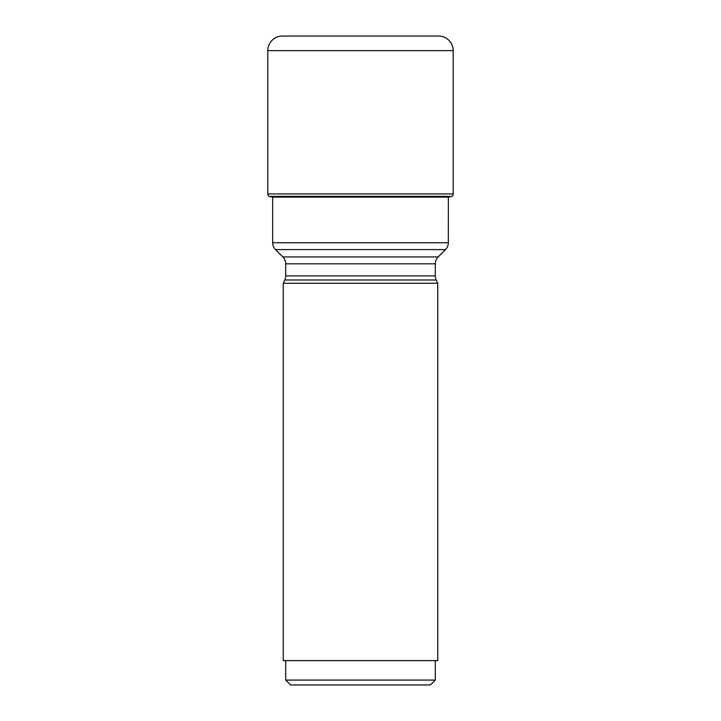 <?xml version="1.0" encoding="UTF-8"?>
<svg xmlns="http://www.w3.org/2000/svg" width="721" height="721" viewBox="0 0 721 721"><rect width="100%" height="100%" fill="white"/><g stroke="black" fill="none" stroke-linecap="round" stroke-linejoin="round"><path stroke-width="1.08" d="M272.637 197.103A430.122 430.122 0 0 1 269.321 196.509L272.637 197.103L448.363 197.103A430.122 430.122 0 0 0 451.679 196.509L451.887 196.373A2.92 2.92 0 0 0 453.203 193.94L453.203 50.65A14.6 14.6 0 0 0 438.602 36.05L282.398 36.05A14.6 14.6 0 0 0 267.797 50.65L267.797 193.94A2.92 2.92 0 0 0 269.113 196.373A2.92 2.92 0 0 1 267.797 193.94L453.203 193.94M453.203 50.65L267.797 50.65A14.6 14.6 0 0 1 282.398 36.05M448.363 197.103L448.336 242.725A9.734 9.734 0 0 1 445.479 249.601L275.521 249.601A9.734 9.734 0 0 1 272.664 242.725L448.336 242.725M451.887 196.373L269.113 196.373L451.679 196.509M272.664 197.112L272.664 242.725M275.521 249.601L282.83 256.919L438.17 256.919L445.479 249.601M438.17 256.919L438.17 256.919A9.734 9.734 0 0 0 435.313 263.805L435.313 275.873A9.734 9.734 0 0 0 436.232 279.991L437.746 283.254L283.254 283.254L284.768 279.991A9.734 9.734 0 0 0 285.687 275.873L435.313 275.873M282.83 256.919A9.734 9.734 0 0 1 285.687 263.805L285.687 275.873M437.746 283.254L437.746 660.616L283.254 660.616L283.254 283.254M285.687 680.083L435.313 680.083L430.455 684.95L290.545 684.95L285.687 680.083L285.687 660.616M435.313 680.083L435.313 660.616M267.797 50.65L267.797 193.94M435.313 263.805L285.687 263.805M436.232 279.991L284.768 279.991"/></g></svg>
